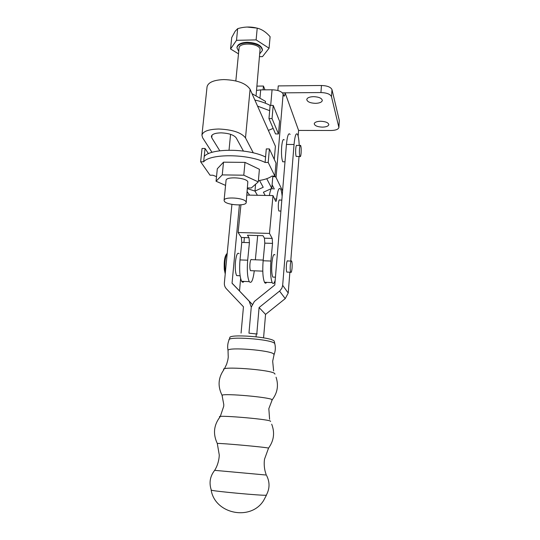 <?xml version="1.0" encoding="UTF-8"?>
<svg xmlns="http://www.w3.org/2000/svg" width="540" height="540" viewBox="0 0 540 540"><rect width="100%" height="100%" fill="white"/><g stroke="black" fill="none" stroke-linecap="round" stroke-linejoin="round"><path stroke-width="0.81" d="M274.111 277.128L272.768 277.074C271.735 274.415 271.438 269.771 271.883 263.135C272.639 256.095 273.659 253.368 274.948 254.948M283.912 161.798L282.737 161.784C281.59 158.841 281.239 153.772 281.678 146.59C282.285 140.758 283.129 138.53 284.216 139.9M239.099 253.699C237.519 252.126 236.304 254.819 235.454 261.792C234.974 268.36 235.379 272.97 236.655 275.616L238.282 275.677M301.097 153.103C300.821 156.047 300.436 157.167 299.943 156.485C299.43 155 299.288 152.462 299.498 148.858C299.781 145.928 300.166 144.808 300.652 145.496C301.165 146.981 301.307 149.519 301.097 153.103M300.132 145.489L296.912 145.476C296.413 144.788 296.015 145.908 295.731 148.838C295.515 152.429 295.67 154.973 296.19 156.452L296.73 156.458M292.052 268.09C291.701 271.634 291.236 273.01 290.648 272.228C290.196 270.891 290.068 268.562 290.284 265.235C290.635 261.697 291.101 260.321 291.681 261.11C292.14 262.447 292.262 264.776 292.052 268.09M291.08 261.09L287.834 260.969C287.24 260.185 286.76 261.556 286.403 265.093C286.193 268.414 286.322 270.743 286.794 272.079L287.408 272.099M227.225 253.206C225.268 256.662 224.539 262.312 225.025 270.155L225.376 272.457M225.248 273.78L224.303 269.622C223.877 261.205 224.735 255.899 226.874 253.706M290.75 261.077L299.032 156.478M299.214 145.489C299.018 140.636 298.559 137.153 297.83 135.034L297.574 134.433C296.089 132.368 294.908 135.716 294.043 144.484L282.67 285.316L288.225 293.038L289.872 272.201M266.45 495.173L263.581 500.58C250.776 521.255 215.075 514.073 211.16 490.124L211.336 490.185C214.191 491.339 262.433 495.774 266.132 495.214L266.402 494.991M290.122 134.413C288.556 132.347 287.327 135.689 286.436 144.436L274.793 284.999L254.374 301.448L251.255 307.145L248.954 333.18L251.255 307.145L249.169 301.205L232.045 283.163L239.409 204.937M231.917 204.39L224.377 282.839C224.195 285.134 224.863 287.111 226.375 288.772L243.459 306.781L241.07 333.106M256.048 336.771L256.298 333.875M252.126 304.209L239.524 291.006L240.617 278.458M243.925 242.48L244.377 237.566M257.229 333.97L256.797 333.983L259.085 307.544L279.929 290.804L281.934 288.09L282.67 285.316M248.954 333.18L256.797 333.983M263.574 337.838L265.559 314.395L285.235 298.613L288.225 293.038M259.085 307.544L265.559 314.395M281.826 200.111L279.801 200.07C279.207 199.334 278.748 200.563 278.417 203.749C278.195 207.191 278.357 209.615 278.903 211.012L279.524 211.025M263.196 260.078L251.667 259.666C250.931 258.876 250.357 260.233 249.953 263.729C249.716 267.023 249.899 269.332 250.499 270.662L251.255 270.689M247.084 193.07L247.388 191.835M255.359 259.794L257.695 235.548M254.286 270.81C253.037 280.354 251.357 283.966 249.251 281.637C247.421 277.493 246.895 270.344 247.678 260.199L249.413 242.656L249.028 237.722L247.469 235.238L263.027 235.703L264.452 238.187L264.789 243.142L263.135 260.759C262.379 270.952 262.838 278.12 264.506 282.278C265.167 283.459 265.869 283.487 266.612 282.366M244.04 281.414C243.209 282.528 242.419 282.494 241.663 281.313C239.76 277.182 239.2 270.047 239.996 259.922L241.765 242.413L241.36 237.485L238.1 232.504L240.941 204.829M275.184 280.24C274.172 283.534 273.173 284.324 272.18 282.596C270.594 278.444 270.169 271.256 270.911 261.043L272.525 243.385L272.214 238.424L269.48 233.422L272.997 195.588L275.656 201.231C276.048 201.744 276.365 201.001 276.595 199.004C277.641 190.235 278.991 186.948 280.645 189.135C281.327 190.445 281.826 192.814 282.143 196.243M238.1 232.504L269.48 233.422M246.895 195.082L272.997 195.588M273.173 189.007L271.796 188.339M271.593 188.507C270.722 189.432 269.987 191.768 269.386 195.514M322.36 127.13C317.399 126.88 314.692 125.753 314.233 123.748C314.658 122.209 316.798 121.379 320.659 121.25C325.647 121.507 328.367 122.627 328.82 124.632C328.374 126.184 326.221 127.015 322.36 127.13M315.488 103.343C310.156 103.086 307.247 101.803 306.76 99.495C307.213 97.767 309.481 96.815 313.551 96.647C318.917 96.91 321.833 98.192 322.312 100.487C321.833 102.242 319.559 103.194 315.488 103.343M282.589 190.904L276.048 177.498L274.772 176.114M298.148 136.067L298.6 130.424L285.1 92.833L320.935 92.556C326.788 92.779 330.305 94.142 331.486 96.653L338.904 127.487C338.364 129.357 335.752 130.356 331.067 130.491L298.6 130.424M270.689 105.401L272.066 89.789C277.945 90.005 281.637 91.395 283.142 93.947L283.892 95.931C284.425 96.599 284.83 95.567 285.1 92.833L282.413 92.853M272.066 89.789L260.699 89.883L256.561 90.396M264.992 89.849L263.439 86.049L256.959 86.11M263.095 89.863L263.439 86.049M272.106 184.721L274.307 189.027M320.935 92.556L321.462 85.496L278.249 85.907L277.85 90.524M321.462 85.496C327.301 85.705 330.811 87.089 331.992 89.64L339.316 120.528L338.904 127.487M224.37 201.251C226.672 205.2 246.281 206.361 246.206 202.527L245.99 201.704C244.053 197.714 223.931 196.466 224.093 200.326L224.37 201.251M226.044 180.461L226.051 180.407C225.916 176.276 245.936 177.478 247.833 181.724L246.213 202.48M258.39 180.644C264.519 179.746 269.028 178.227 271.904 176.081L274.887 176.121L276.001 163.1L269.399 148.932L266.294 148.912L265.1 162.446C247.82 153.779 210.242 153.536 203.654 161.798L200.644 161.764L210.033 175.203L212.922 175.244L216.52 176.621M259.969 53.541L262.393 50.416C261.576 45.866 256.48 43.349 247.104 42.863C241.049 43.193 237.668 44.827 236.952 47.763L238.734 51.408M236.999 47.277L237.006 47.176C237.722 44.24 241.11 42.606 247.165 42.269C256.534 42.761 261.63 45.279 262.447 49.828L262.406 50.328M239.058 48.094L239.065 48.013C239.119 42.188 258.437 43.072 260.098 48.992L256.048 95.965M259.679 56.673L262.501 56.626L269.069 48.229L256.115 39.893L236.507 40.318L230.566 48.978L238.498 53.831M256.115 39.893L257.216 28.175C250.857 26.5 244.343 26.663 237.668 28.661L236.507 40.318M269.069 48.229L270.108 36.686L268.792 35.276C265.113 31.455 261.252 29.093 257.216 28.175M230.566 48.978L231.721 37.544L235.21 31.172L237.668 28.661M246.942 27.034L256.831 28.08M252.032 93.67L265.491 101.365L265.329 103.181M273.159 128.399L268.36 130.397M257.567 106.124L269.669 110.68L270.135 105.401L273.2 105.388L279.572 121.217L278.485 133.947L275.535 133.934L268.967 118.618L269.669 110.68M254.853 100.028C260.84 101.365 265.937 103.154 270.135 105.401M268.967 118.618L272.045 118.618L273.2 105.388M272.045 118.618L278.485 133.947M265.579 157.019C248.333 148.237 210.809 148.048 204.215 156.458L203.654 161.798M247.556 187.913L251.316 187.974L258.275 181.892L259.409 169.297L244.991 162.392L223.513 162.169L217.31 168.777L216.054 181.231L225.558 185.402M274.887 176.121L268.211 162.479L265.1 162.446M269.399 148.932L268.211 162.479M208.46 153.671L205.052 148.48L204.215 156.458M205.052 148.48L202.054 148.46L200.644 161.764M258.275 181.892L243.79 175.196L222.251 174.899L216.054 181.231M244.991 162.392L243.79 175.196M223.513 162.169L222.251 174.899M243.405 151.045L236.196 137.869C233.806 134.872 228.757 133.198 221.036 132.86C215.237 132.989 212.024 134.156 211.39 136.364L211.748 137.774L219.787 150.781M253.28 152.854L245.504 137.909C241.421 132.597 232.524 129.634 218.801 129.013C208.636 129.269 203.013 131.315 201.926 135.155L202.601 137.734L212.024 152.368M274.279 159.401L275.407 146.246L250.081 89.289C246.125 83.329 237.371 80.089 223.83 79.576C213.786 79.994 208.19 82.384 207.063 86.751L207.036 86.94M265.187 195.433L263.405 192.233L271.789 188.419L272.842 176.087M247.205 191.774L249.662 195.136M255.582 184.241L254.968 191.093L257.411 195.284L254.968 191.093L255.589 184.241M271.789 188.419L266.733 178.706M247.489 188.656L254.968 191.093L263.216 187.259L259.504 180.468M217.37 443.698L217.282 443.441C220.772 443.09 265.167 447.113 268.508 448.085L268.421 448.315M222.338 396.009L222.028 395.192C224.91 393.255 268.9 397.15 272.113 399.634L271.829 400.43M228.096 350.899L228.015 350.339C228.353 346.889 270.689 350.278 273.793 354.024L273.962 354.942M229.183 339.572L229.851 337.844C227.691 333.74 270.918 336.825 274.172 341.037L274.799 343.575M270.587 421.483L270.378 421.052C266.105 418.865 213.428 414.646 219.982 416.988C213.739 425.169 212.834 433.991 217.282 443.441L219.267 455.004L219.139 457.11C218.565 462.071 217.073 466.486 214.677 470.34L266.402 475.052M220.286 416.495L223.702 406.35L223.796 404.636L222.028 395.192C217.579 386.276 218.187 377.804 223.844 369.772C218.903 365.884 270.695 369.617 274.658 373.478L274.975 374.18M224.397 368.881L226.672 364.122L227.867 359.863L228.251 357.224L228.015 350.339C227.333 346.822 227.657 343.406 228.98 340.106C226.712 335.947 271.303 339.134 274.637 343.406L274.921 344.216C275.663 347.706 275.393 351.128 274.118 354.47L272.68 361.186M232.045 283.163L239.476 290.864M249.169 301.205L252.106 304.243M232.092 283.311L239.524 291.006M286.436 144.436L294.043 144.484M279.558 291.121L285.235 298.613M239.996 259.922L247.678 260.199M241.765 242.413L249.413 242.656M241.353 237.472L249.014 237.708M264.445 238.174L272.207 238.41M274.59 198.963L276.595 199.004M263.135 260.759L270.911 261.043M264.789 243.142L272.525 243.385M276.048 177.498L283.142 93.947M259.936 98.192L260.699 89.883M275.366 176.681L272.795 176.648M338.863 127.049L339.316 120.528M331.486 96.653L331.992 89.64M245.504 137.909L250.081 89.289M211.748 137.774L212.018 135.149M271.694 424.183C274.975 432.682 273.928 440.654 268.549 448.099L264.539 459.115L264.29 461.214C263.986 465.885 264.58 470.245 266.065 474.302M276.068 377.224C278.748 385.344 277.479 392.843 272.255 399.721L268.832 408.659L269.602 419.296M272.768 277.074L275.441 277.182M282.737 161.784L284.999 161.804M240.111 275.751L236.655 275.616M299.943 156.485L296.19 156.452M290.648 272.228L286.794 272.079M262.778 271.141L250.499 270.662M224.951 273.017L225.288 273.375M266.281 495.2C269.804 488.747 269.933 482.233 266.679 475.666M273.625 370.933L272.68 361.213M211.336 490.185C208.899 482.942 209.993 476.348 214.623 470.401M280.915 211.059L278.903 211.012M241.663 281.313L249.251 281.637M241.36 237.485L249.028 237.722M264.506 282.278L272.18 282.596M264.452 238.187L272.214 238.424M236.952 47.763L237.006 47.176M229.028 150.167L230.58 134.332M235.832 80.926L239.065 48.013M224.093 200.326L226.051 180.407M201.926 135.155L207.063 86.751"/></g></svg>
